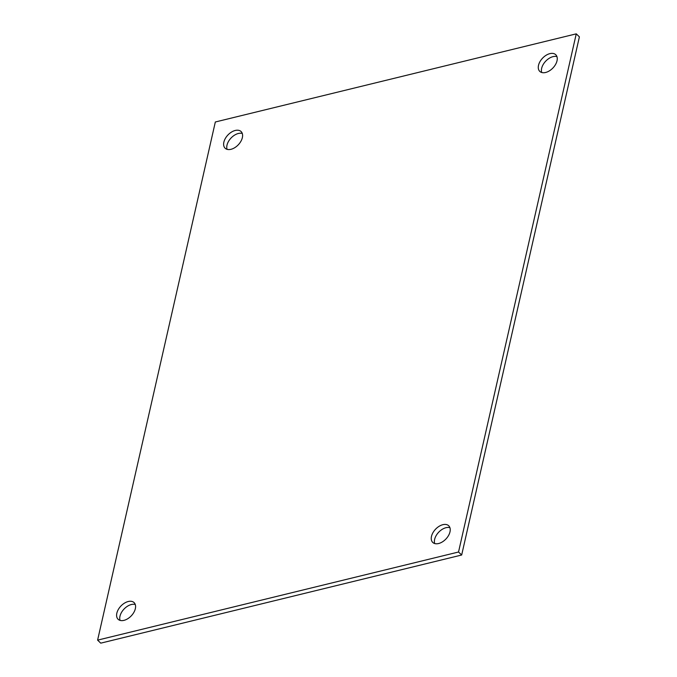 <?xml version="1.0" encoding="UTF-8"?>
<svg xmlns="http://www.w3.org/2000/svg" width="677" height="677" viewBox="0 0 677 677"><rect width="100%" height="100%" fill="white"/><g stroke="black" fill="none" stroke-linecap="round" stroke-linejoin="round"><path stroke-width="1.02" d="M135.265 604.502A11.543 7.134 -46.3 0 0 119.981 616.205A11.543 7.134 -46.3 0 0 120.066 620.386M116.833 613.201A11.543 7.134 133.7 0 1 124.45 603.148A11.543 7.134 133.7 0 1 134.071 602.598A11.543 7.134 133.7 0 1 131.245 615.875A11.543 7.134 133.7 0 1 118.111 619.277A11.543 7.134 133.7 0 1 116.833 613.201M242.281 133.454A11.543 7.134 -46.3 0 0 226.998 145.157A11.543 7.134 -46.3 0 0 227.083 149.338M223.859 142.145A11.543 7.134 133.7 0 1 231.475 132.091A11.543 7.134 133.7 0 1 241.088 131.55A11.543 7.134 133.7 0 1 238.27 144.819A11.543 7.134 133.7 0 1 225.136 148.229A11.543 7.134 133.7 0 1 223.859 142.145M556.934 56.614A11.543 7.134 -46.3 0 0 541.651 68.318A11.543 7.134 -46.3 0 0 541.735 72.498M538.511 65.314A11.543 7.134 133.7 0 1 546.127 55.26A11.543 7.134 133.7 0 1 555.741 54.71A11.543 7.134 133.7 0 1 552.923 67.988A11.543 7.134 133.7 0 1 539.789 71.39A11.543 7.134 133.7 0 1 538.511 65.314M449.917 527.662A11.543 7.134 -46.3 0 0 434.634 539.374A11.543 7.134 -46.3 0 0 434.719 543.546M431.486 536.362A11.543 7.134 133.7 0 1 439.111 526.308A11.543 7.134 133.7 0 1 448.724 525.767A11.543 7.134 133.7 0 1 445.898 539.036A11.543 7.134 133.7 0 1 432.764 542.438A11.543 7.134 133.7 0 1 431.486 536.362M97.606 640.137L100.746 643.15L461.672 555.013L579.394 36.863L576.254 33.85L215.328 121.987L97.606 640.137L458.532 552.009L461.672 555.013M458.532 552.009L576.254 33.85"/></g></svg>
